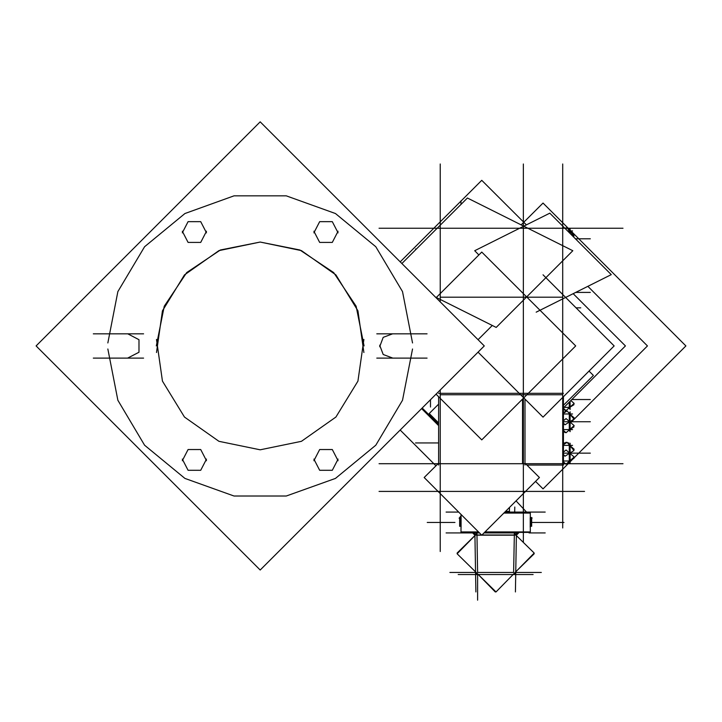 <?xml version="1.0" encoding="UTF-8"?>
<svg xmlns="http://www.w3.org/2000/svg" width="722" height="722" viewBox="0 0 722 722"><rect width="100%" height="100%" fill="white"/><g stroke="black" fill="none" stroke-linecap="round" stroke-linejoin="round"><path stroke-width="1.08" d="M474.896 534.894L472.928 532.944L474.896 534.984L475.518 534.966L474.11 532.944L475.518 534.966L474.896 534.984L472.829 532.944L474.354 533.612L474.896 535.092L472.72 532.944L474.173 532.944M517.105 532.944L518.558 532.944L517.169 533.387L515.887 535.074M476.98 534.984L481.61 534.984L476.98 534.984L476.98 532.953L476.98 534.984L481.646 535.02M514.299 534.984L514.299 532.944L514.299 534.984L481.962 534.984L514.299 534.984M569.342 232.737L569.342 229.686L570.136 231.545M570.136 418.056L569.342 417.397L569.342 412.695L570.136 414.545M570.136 429.175L569.342 430.835L569.342 426.133L570.136 425.475M570.136 421.54L570.136 422.135M570.136 417.776L569.342 417.063L569.342 426.467L570.136 425.754M570.136 445.465L569.342 444.093L570.136 445.465L569.342 444.093L569.342 448.795L570.136 449.454M570.136 460.573L569.342 462.233L569.342 457.54L570.136 456.873M570.136 452.938L570.136 453.533M570.136 449.174L569.342 448.461L569.342 457.865L570.136 457.152M570.136 406.973L569.342 408.634L569.342 403.932L570.136 403.273M569.342 402.037L569.342 404.266L570.136 403.553M461.159 532.349L462.017 532.944L479.552 532.926M545.173 532.944L529.262 532.944M504.272 512.674L530.264 512.674L530.264 516.049L530.264 513.053L503.893 513.053L530.264 513.053L530.264 516.049L530.264 512.674L530.264 532.349L484.597 532.349M478.984 532.349L461.015 532.349L461.078 514.452M530.697 526.338L530.697 517.277M504.849 512.106L529.109 512.106L530.192 512.674L529.262 512.088M505.626 511.32L509.488 511.32M460.573 526.338L460.573 517.277M477.441 574.486L476.908 574.495L476.908 573.214L475.563 573.205L475.563 572.636M513.838 574.486L514.371 574.495L514.371 573.214L515.716 573.205L515.734 571.824L513.459 574.486M479.579 532.953L476.231 532.944L476.231 535.173L515.048 535.173L515.048 532.944L483.993 532.953M459.625 526.338L459.625 518.613M531.654 526.338L531.654 518.613L530.381 520.02M461.015 531.979L478.605 531.979L461.015 531.979L461.015 527.665L461.015 531.979M484.976 531.979L530.264 531.979L484.976 531.979M477.63 573.927L477.63 600.117L477.63 573.927L495.319 591.941L495.644 591.616M107.858 349.006L117.839 400.286L144.562 445.185L184.886 478.406L234.054 496.059L286.3 496.059L335.477 478.406L375.801 445.185L402.524 400.286L412.506 349.006M412.506 342.923L402.524 291.634L375.801 246.743L335.477 213.513L286.3 195.861L234.054 195.861L184.886 213.513L144.562 246.743L117.839 291.634L107.858 342.923M156.304 345.964L164.21 306.209L186.727 272.51L220.427 249.992L260.182 242.087L299.937 249.992L333.636 272.51L356.154 306.209L364.059 345.964L356.154 306.209L333.636 272.51L299.937 249.992L260.182 242.087L220.427 249.992L186.727 272.51L164.21 306.209L156.304 345.964M156.512 339.439L162.441 381.153L184.462 417.072L218.928 441.295L260.182 449.842L301.435 441.295L335.901 417.072L357.922 381.153L363.852 339.439M363.852 352.489L357.922 310.776L335.901 274.856L301.435 250.624L260.182 242.087L218.928 250.624L184.462 274.856L162.441 310.776L156.512 352.489M127.812 333.871L138.967 339.674L138.967 352.246L127.812 358.058M338.067 231.22L332.255 242.375L319.684 242.375L313.88 231.22M313.88 232.809L319.684 221.654L332.255 221.654L338.067 232.809M206.483 231.22L200.68 242.375L188.108 242.375L182.296 231.22M182.296 232.809L188.108 221.654L200.68 221.654L206.483 232.809M206.483 459.12L200.68 470.275L188.108 470.275L182.296 459.12M182.296 460.708L188.108 449.553L200.68 449.553L206.483 460.708M338.067 459.12L332.255 470.275L319.684 470.275L313.88 459.12M313.88 460.708L319.684 449.553L332.255 449.553L338.067 460.708M392.551 358.058L383.192 354.529L379.664 345.17M379.664 346.759L383.192 337.391L392.551 333.871M567.582 230.977L572.546 230.977L570.082 230.977L570.082 228.838L570.082 233.477M563.458 413.986L572.546 413.986L570.082 413.986L570.082 411.838L570.082 431.693M563.458 445.384L572.546 445.384L570.082 445.384L570.082 443.236L570.082 463.091M529.298 532.944L530.192 532.349L529.109 532.926M461.981 532.944L461.087 532.349L462.17 532.926M461.078 527.204L461.078 517.737L461.078 527.204M461.015 516.248L461.015 514.38L461.015 516.248M530.201 517.737L530.201 527.213L530.201 517.737M530.264 527.665L530.264 531.979L530.264 527.665M476.15 572.465L475.554 572.456L476.15 572.465M513.649 573.954L513.649 574.495M515.725 572.456L515.102 572.465L515.725 572.456M516.383 534.984L515.779 534.966L516.383 534.984M260.182 121.883L36.1 345.964L260.182 570.046L484.263 345.964L260.182 121.883L484.263 345.964M93.337 358.085L143.579 358.085M376.785 358.085L427.027 358.085M36.1 345.964L260.182 570.046M376.785 333.844L427.027 333.844M93.337 333.844L143.579 333.844M430.538 407.073L430.538 399.681M509.461 507.485L509.461 511.32M584.567 463.695L566.535 463.695L584.567 463.695M564.712 463.695L379.005 463.695L564.712 463.695M525.002 465.067L525.002 399.131M525.002 393.346L438.579 393.346M438.579 465.067L438.579 396.676M436.061 297.762L481.791 252.032L575.714 345.964L481.791 439.888L436.061 394.167M401.865 263.566L467.387 198.045L572.817 250.76L496.194 327.382L435.176 296.877M584.567 228.233L567.339 228.233M565.155 228.549L566.03 227.791L566.535 228.233M565.516 228.233L379.005 228.233M526.41 224.93L481.791 180.31L400.205 261.896M587.861 286.381L647.444 345.964L570.741 422.659M528.333 465.067L527.638 465.771M400.205 430.023L435.944 465.771M523.342 163.957L523.342 512.088L523.342 163.957M416.423 249.009L415.475 249.009M573.178 293.719L625.414 345.964L563.458 407.921M421.603 408.625L438.579 425.601M568.873 442.92L567.573 442.92M565.191 442.92L563.458 442.92M415.475 442.92L438.579 442.92M461.015 200.842L461.015 204.416M440.24 163.957L440.24 301.94M440.24 389.988L440.24 527.972M440.24 551.518L440.24 477.54M584.567 491.393L379.005 491.393M438.579 463.136L424.175 477.54L481.791 535.164L539.406 477.54L525.002 463.136M523.342 477.54L523.342 531.789M523.342 532.944L523.342 542.393M562.673 163.957L562.673 527.972M521.149 224.93L543.007 203.072L685.9 345.964L573.8 458.064M535.553 481.403L543.007 488.857L572.898 458.966M543.007 228.233L623.032 228.233M536.193 312.211L611.281 274.667L549.83 213.216L474.742 250.76L478.903 254.92M478.054 352.174L543.007 417.135L614.178 345.964L543.007 274.793M478.054 339.746L492.341 325.46M526.934 465.067L563.458 465.067L563.458 396.676M522.557 463.695L522.557 399.131M522.557 393.346L563.458 393.346M623.032 463.695L543.007 463.695M576.093 307.87L580.795 307.87M438.579 404.094L429.184 413.48L438.579 422.875M422.199 408.02L438.579 424.401M589.071 371.072L593.394 375.395L563.458 405.331M573.196 236.59L573.981 236.094L567.086 227.935L565.525 228.919M573.476 235.498L574.198 234.867L570.136 231.347M563.458 423.029L564.965 424.807L573.981 419.094L567.086 410.935L563.458 413.237M573.476 418.498L574.198 417.876L570.136 414.356M566.571 411.269L566.03 410.8L563.458 413.02M565.488 432.27L564.965 432.595L563.458 430.808M570.136 429.319L573.981 426.882L573.476 426.287M572.546 429.554L563.458 429.554M563.458 430.52L566.03 432.74L574.198 425.655L566.03 418.579L563.458 420.8M563.458 454.427L564.965 456.214L573.981 450.501L567.086 442.333L563.458 444.635M573.476 449.896L574.198 449.274L570.136 445.754M566.571 442.667L566.03 442.198L563.458 444.418M565.488 463.668L564.965 463.993L563.458 462.215M570.136 460.717L573.981 458.28L573.476 457.685M570.082 460.952L563.458 460.952M563.458 461.918L566.03 464.138L574.198 457.053L566.03 449.977L563.458 452.198M565.488 410.069L564.965 410.394L563.458 408.607M570.136 407.118L573.981 404.681L573.476 404.085M570.082 407.352L564.035 407.352M563.458 408.318L566.03 410.538L574.198 403.454L570.84 400.548M570.082 409.491L570.082 401.297M446.097 512.088L458.714 512.088M504.868 512.088L545.173 512.088M529.046 512.106L530.119 512.674M530.119 532.349L529.046 532.926M446.097 532.944L479.57 532.944M475.446 535.047L473.984 532.944M473.912 532.944L476.231 532.944M475.572 534.921L474.246 532.944M475.419 535.074L474.914 535.589M477.82 574.486L475.554 571.878M475.717 573.214L476.908 574.369M513.116 574.486L513.631 574.486M515.048 534.253L534.19 553.043L495.969 591.941L457.08 553.738L476.231 534.253M515.833 535.02L517.295 532.944M517.367 532.944L515.048 532.944M515.716 573.205L515.716 572.636M518.477 532.944L516.365 535.083M516.411 533.405L515.382 591.941M518.64 532.953L516.383 535.173M474.905 535.543L457.089 553.061L457.423 553.395M533.856 553.377L534.199 553.729L515.734 571.869M472.639 532.953L474.896 535.173M474.868 533.405L475.897 591.941M458.181 574.495L533.098 574.495M516.383 534.894L518.351 532.944M515.707 534.894L517.033 532.944M530.264 529.722L530.264 515.21M526.564 512.088L516.095 500.86M461.015 529.722L461.015 515.21M532.159 518.089L531.654 517.539M460.898 519.804L459.12 518.089M461.015 516.031L459.625 517.539M562.673 297.202L440.24 297.202M440.24 394.726L562.673 394.726M509.488 507.458L509.488 512.088L509.488 507.458M575.371 238.756L590.361 238.756L575.371 238.756M569.342 421.765L563.458 421.765M570.082 417.876L569.459 421.558M570.136 421.765L590.361 421.765L570.136 421.765M570.136 425.619L569.342 426.305L570.136 425.619M569.342 453.163L563.458 453.163M570.082 449.274L569.459 452.956M570.136 453.163L590.361 453.163L570.136 453.163M570.136 457.017L569.342 457.703L570.136 457.017M571.815 399.564L590.361 399.564L571.815 399.564M570.136 403.417L569.342 404.103L570.136 403.417M575.894 292.365L590.361 292.365L575.894 292.365M477.63 572.456L513.649 572.456L514.299 535.173L513.649 572.456L477.63 572.456L476.98 535.173L477.63 572.456M517.169 532.944L515.77 534.957L517.169 532.944M531.654 522.475L556.166 522.475M515.156 572.42L541.347 572.42M481.926 535.02L504.678 535.02M514.705 512.088L514.786 506.997M475.554 572.42L449.932 572.42M563.999 522.475L536.302 522.475L563.999 522.475M427.28 522.475L454.977 522.475M514.678 574.225L515.562 573.214M570.136 429.464L569.342 430.835L570.136 429.464M570.136 460.862L569.342 462.242L570.136 460.862M570.136 407.262L569.342 408.634L570.136 407.262"/></g></svg>
